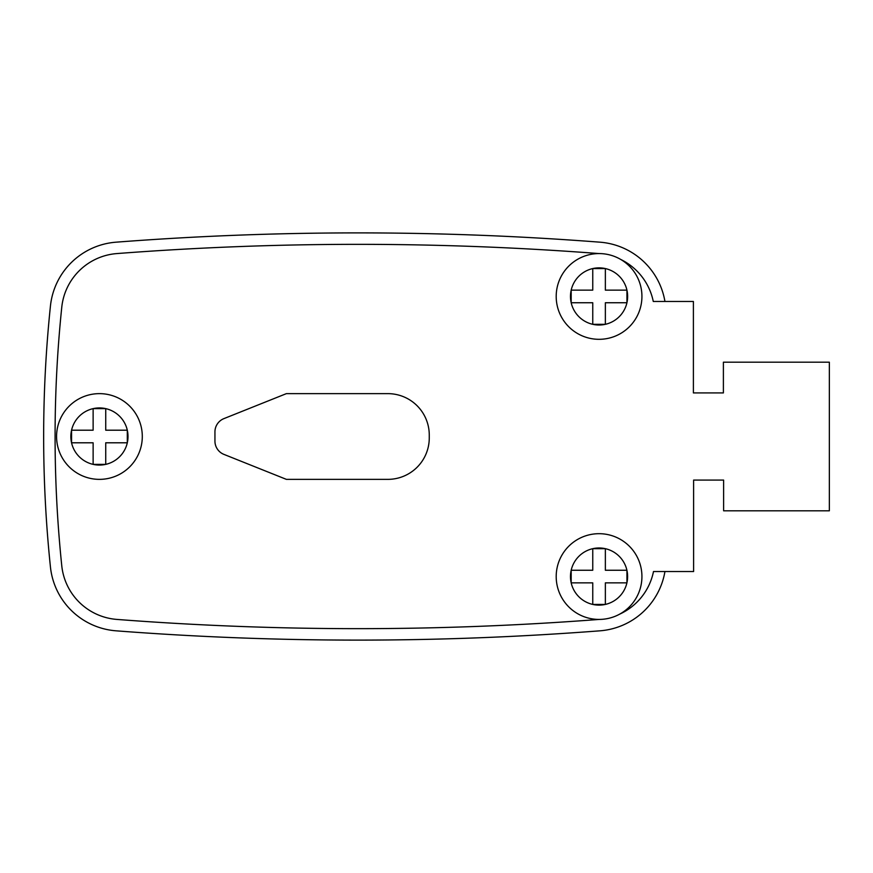 <?xml version="1.0" encoding="UTF-8"?>
<svg xmlns="http://www.w3.org/2000/svg" width="873" height="873" viewBox="0 0 873 873"><rect width="100%" height="100%" fill="white"/><g stroke="black" fill="none" stroke-linecap="round" stroke-linejoin="round"><path stroke-width="1.31" d="M99.435 393.636A42.864 42.864 0 0 1 142.299 436.5A42.864 42.864 0 0 1 99.435 479.364A42.864 42.864 0 0 1 56.57 436.5A42.864 42.864 0 0 1 99.435 393.636A42.864 42.864 0 0 0 56.57 436.5A42.864 42.864 0 0 0 99.435 479.364M599.064 339.313A42.864 42.864 0 0 1 556.199 296.438A42.864 42.864 0 0 1 599.064 253.574A42.864 42.864 0 0 1 641.928 296.438A42.864 42.864 0 0 1 599.064 339.313A42.864 42.864 0 0 1 556.199 296.438A42.864 42.864 0 0 1 599.064 253.574C438.333 241.264 277.592 241.264 116.862 253.574A60.008 60.008 0 0 0 61.787 307.056C52.86 393.254 52.849 479.452 61.754 565.649A60.008 60.008 0 0 0 116.971 619.426C277.712 631.736 438.442 631.736 599.173 619.426A60.008 60.008 0 0 0 599.293 619.426M599.064 533.687A42.864 42.864 0 0 1 641.928 576.562A42.864 42.864 0 0 1 599.064 619.426A42.864 42.864 0 0 1 556.199 576.562A42.864 42.864 0 0 1 599.064 533.687A42.864 42.864 0 0 0 556.199 576.562A42.864 42.864 0 0 0 599.064 619.426M605.36 570.255L605.36 548.681L592.756 548.681L592.756 570.255L571.182 570.255L571.182 582.858L592.756 582.858L592.756 604.432L605.36 604.432L605.36 582.858L626.934 582.858L626.934 570.255L605.36 570.255M105.731 430.203L105.731 408.629L93.127 408.629L93.127 430.203L71.553 430.203L71.553 442.797L93.127 442.797L93.127 464.371L105.731 464.371L105.731 442.797L127.305 442.797L127.305 430.203L105.731 430.203M605.36 290.142L605.36 268.568L592.756 268.568L592.756 290.142L571.182 290.142L571.182 302.745L592.756 302.745L592.756 324.32L605.36 324.32L605.36 302.745L626.934 302.745L626.934 290.142L605.36 290.142M619.579 614.188A60.008 60.008 0 0 0 653.495 571.531L693.609 571.531L693.609 480.085L723.619 480.085L723.619 510.803L829.35 510.803L829.35 362.197L723.39 362.197L723.39 392.915L693.391 392.915L693.391 301.469L653.277 301.469A60.008 60.008 0 0 0 620.692 259.434M664.942 301.469A71.444 71.444 0 0 0 599.969 242.181C438.661 229.795 277.341 229.795 116.022 242.181A71.444 71.444 0 0 0 50.438 306.019C41.391 393.003 41.391 479.997 50.438 566.981A71.444 71.444 0 0 0 116.022 630.819C277.341 643.205 438.661 643.205 599.969 630.819A71.444 71.444 0 0 0 664.942 571.531M723.619 480.085L693.609 480.085M693.391 392.915L723.39 392.915M387.83 479.364A41.435 41.435 0 0 0 429.265 437.93L429.265 435.07A41.435 41.435 0 0 0 387.83 393.636L286.388 393.636L223.924 418.614A14.284 14.284 0 0 0 214.944 431.884L214.944 441.116A14.284 14.284 0 0 0 223.924 454.386L286.388 479.364L387.83 479.364M105.731 408.629A28.58 28.58 0 0 0 71.553 442.797A28.58 28.58 0 0 0 127.305 442.797A28.58 28.58 0 0 0 105.731 408.629M605.36 268.568A28.58 28.58 0 0 0 571.182 302.745A28.58 28.58 0 0 0 626.934 302.745A28.58 28.58 0 0 0 605.36 268.568M599.064 605.131A28.58 28.58 0 0 0 605.36 548.681A28.58 28.58 0 0 0 571.182 582.858A28.58 28.58 0 0 0 599.064 605.131"/></g></svg>
